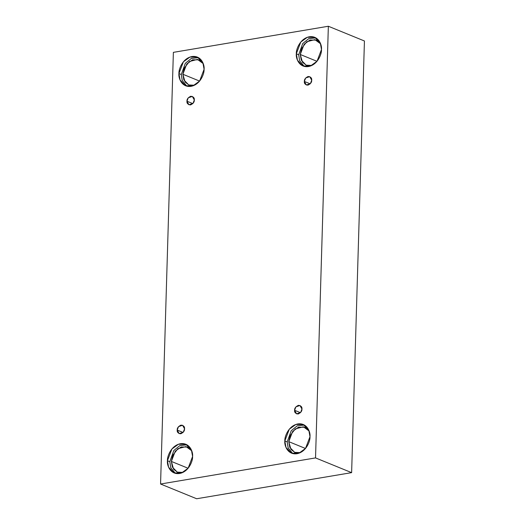 <?xml version="1.0" encoding="UTF-8"?>
<svg xmlns="http://www.w3.org/2000/svg" width="525" height="525" viewBox="0 0 525 525"><rect width="100%" height="100%" fill="white"/><g stroke="black" fill="none" stroke-linecap="round" stroke-linejoin="round"><path stroke-width="0.79" d="M186.972 101.213L188.928 104.777L193.01 103.399L194.309 99.98C194.453 101.994 193.187 103.648 190.509 104.941C187.878 104.547 186.703 103.307 186.972 101.213C186.821 99.199 188.088 97.545 190.765 96.252C193.397 96.646 194.578 97.893 194.309 99.98L192.347 96.416L188.272 97.794L186.972 101.213L192.826 103.609L186.972 101.213M177.207 430.067L179.169 433.63L183.245 432.246L184.544 428.827C184.695 430.848 183.428 432.502 180.751 433.788C178.119 433.394 176.938 432.154 177.207 430.067C177.063 428.046 178.329 426.392 181.007 425.106C183.638 425.499 184.813 426.74 184.544 428.827L182.582 425.263L178.507 426.641L177.207 430.067L183.067 432.456L177.207 430.067M294.604 410.288L296.566 413.851L300.641 412.473L301.941 409.054C302.085 411.068 300.825 412.722 298.141 414.015C295.516 413.615 294.335 412.374 294.604 410.288C294.453 408.266 295.719 406.613 298.403 405.326C301.028 405.72 302.21 406.96 301.941 409.054L299.978 405.49L295.903 406.868L294.604 410.288L300.457 412.676L294.604 410.288M304.362 81.441L306.324 85.004L310.4 83.626L311.699 80.2C311.85 82.222 310.583 83.875 307.906 85.162C305.274 84.768 304.093 83.528 304.362 81.441C304.218 79.419 305.484 77.766 308.162 76.479C310.787 76.873 311.968 78.113 311.699 80.2L309.737 76.637L305.662 78.022L304.362 81.441L310.223 83.829L304.362 81.441M167.436 460.727L168.597 467.237L174.162 472.946L181.552 472.986L188.134 468.215L192.59 456.488C192.964 460.76 188.888 471.726 179.57 473.498C170.264 474.863 166.799 465.17 167.436 460.727C167.062 456.455 171.137 445.489 180.456 443.717C189.761 442.352 193.226 452.051 192.59 456.488L191.428 449.984L185.863 444.268L178.474 444.235L171.892 449L167.436 460.727L169.805 461.692L167.436 460.727M175.376 473.347L170.756 467.69L169.805 461.692L170.756 467.69L175.376 473.347M171.373 461.429L172.39 467.125L177.26 472.119L182.93 472.402L177.443 472.192L173.565 469.192L171.373 461.429L188.101 468.254L171.373 461.429L172.725 455.372L177.87 448.704L186.001 446.578L191.75 450.798L187.504 447.031L181.04 446.998L175.271 451.172L171.373 461.429M178.927 73.552L180.088 80.062L185.653 85.772L193.043 85.811L199.625 81.04L204.081 69.313C204.455 73.585 200.379 84.558 191.061 86.33C181.755 87.695 178.29 77.995 178.927 73.552C178.552 69.28 182.628 58.314 191.947 56.542C201.252 55.178 204.717 64.877 204.081 69.313L202.919 62.81L197.354 57.1L189.965 57.061L183.382 61.825L178.927 73.552L181.296 74.524L178.927 73.552M186.867 86.172L182.247 80.522L181.296 74.524L182.247 80.522L186.867 86.172M182.864 74.255L183.881 79.951L188.751 84.945L194.421 85.227L188.934 85.024L185.056 82.018L182.864 74.255L199.592 81.086L182.864 74.255L184.216 68.204L189.361 61.53L197.492 59.404L203.241 63.623L198.995 59.857L192.531 59.824L186.762 63.997L182.864 74.255M296.317 53.78L297.478 60.283L303.043 65.999L310.433 66.032L317.021 61.267L321.477 49.54C321.851 53.812 317.769 64.778 308.457 66.55C299.152 67.915 295.687 58.216 296.317 53.78C295.942 49.508 300.024 38.542 309.337 36.77C318.642 35.405 322.107 45.097 321.477 49.54L320.316 43.03L314.751 37.321L307.361 37.282L300.772 42.053L296.317 53.78L298.686 54.744L296.317 53.78M304.264 66.399L299.644 60.742L298.686 54.744L299.644 60.742L304.264 66.399M300.261 54.482L301.278 60.172L306.147 65.172L311.817 65.454L306.331 65.244L302.452 62.239L300.261 54.482L316.982 61.307L300.261 54.482L301.606 48.425L306.757 41.751L314.888 39.631L320.631 43.851L316.385 40.084L309.921 40.051L304.159 44.218L300.261 54.482M284.826 440.947L285.987 447.458L291.552 453.167L298.942 453.206L305.53 448.435L309.986 436.715C310.36 440.98 306.278 451.953 296.966 453.725C287.661 455.09 284.196 445.39 284.826 440.947C284.452 436.682 288.533 425.709 297.846 423.938C307.151 422.572 310.616 432.272 309.986 436.715L308.825 430.205L303.26 424.495L295.87 424.456L289.282 429.227L284.826 440.947L287.195 441.919L284.826 440.947M292.773 453.574L288.153 447.917L287.195 441.919L288.153 447.917L292.773 453.574M288.77 441.65L289.787 447.346L294.656 452.347L300.326 452.622L294.84 452.419L290.962 449.413L288.77 441.65L305.491 448.481L288.77 441.65L290.115 435.599L295.267 428.925L303.397 426.805L309.14 431.018L304.894 427.252L298.43 427.219L292.668 431.392L288.77 441.65M351.625 472.644L364.435 40.983L328.348 26.25L315.532 457.912L351.625 472.644L315.532 457.912L160.565 484.017L173.375 52.356L328.348 26.25L364.435 40.983L351.625 472.644L196.652 498.75L160.565 484.017L196.652 498.75L351.625 472.644M315.532 457.912L328.348 26.25L173.375 52.356L160.565 484.017L315.532 457.912M304.408 425.06L297.216 425.834L291.204 430.756L287.195 441.919L291.204 430.756L297.216 425.834L304.408 425.06M315.899 37.885L308.707 38.666L302.695 43.582L298.686 54.744L302.695 43.582L308.707 38.666L315.899 37.885M198.509 57.665L191.317 58.439L185.299 63.361L181.296 74.524L185.299 63.361L191.317 58.439L198.509 57.665M187.018 444.833L179.826 445.613L173.808 450.529L169.805 461.692L173.808 450.529L179.826 445.613L187.018 444.833"/></g></svg>

